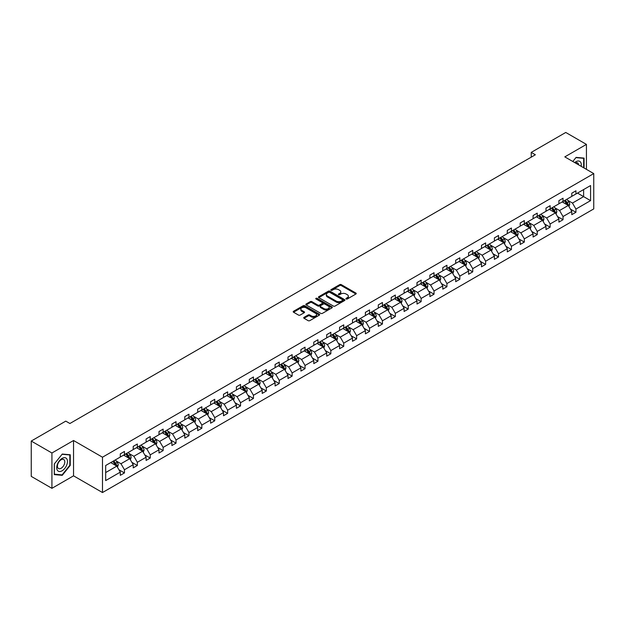 <?xml version="1.0" encoding="UTF-8"?>
<svg xmlns="http://www.w3.org/2000/svg" width="625" height="625" viewBox="0 0 625 625"><rect width="100%" height="100%" fill="white"/><g stroke="black" fill="none" stroke-linecap="round" stroke-linejoin="round"><path stroke-width="0.94" d="M346.156 298.992A0.805 0.461 0 0 0 347.297 298.992L355.914 294.016A1.148 0.664 0 0 0 356.25 293.547A1.148 0.664 0 0 0 355.914 293.078L341.305 284.641A1.148 0.664 0 0 0 339.688 284.641L331.062 289.617A0.805 0.461 0 0 0 332.195 290.273L333.312 289.633A3.672 2.117 0 0 1 338.508 289.633L339.727 290.336A3.672 2.117 0 0 1 340.805 291.836A3.672 2.117 0 0 1 339.727 293.336L338.609 293.977A0.805 0.461 0 0 0 339.742 294.633L340.859 293.992A3.672 2.117 0 0 1 346.055 293.992L347.273 294.695A3.672 2.117 0 0 1 348.352 296.188A3.672 2.117 0 0 1 347.273 297.688L346.156 298.336A0.805 0.461 0 0 0 346.156 298.992L346.156 298.336M304.055 317.352A1.148 0.664 0 0 0 303.719 317.82A1.148 0.664 0 0 0 304.055 318.289L308.148 320.656A1.148 0.664 0 0 0 309.773 320.656L319.352 315.125A1.148 0.664 0 0 0 319.688 314.656A1.148 0.664 0 0 0 319.352 314.188L304.742 305.75A1.148 0.664 0 0 0 303.117 305.75L293.539 311.281A1.148 0.664 0 0 0 293.203 311.75A1.148 0.664 0 0 0 293.539 312.219L298.492 315.078A1.148 0.664 0 0 0 300.117 315.078L304.219 312.711A1.148 0.664 0 0 0 304.555 312.242A1.148 0.664 0 0 0 304.219 311.773L301.758 310.352A3.07 1.773 0 0 1 300.859 309.102A3.07 1.773 0 0 1 302.758 307.461A3.07 1.773 0 0 1 306.102 307.852L315.719 313.398A3.07 1.773 0 0 1 316.617 314.656A3.07 1.773 0 0 1 314.727 316.289A3.07 1.773 0 0 1 311.375 315.906L309.773 314.984A1.148 0.664 0 0 0 308.148 314.984L304.055 317.352L304.055 318.289L308.148 315.938L308.148 314.984M73.547 440.508L51.922 452.992L31.25 441.055L31.25 476.383L51.922 488.32L73.547 475.836L102.484 492.539L102.484 457.211L73.547 440.508L73.547 475.836M586.43 169.359L586.43 144.391L564.805 156.875L593.75 173.586L102.484 457.211M586.43 144.391L565.758 132.461L531.234 152.391L531.234 157.164M31.25 441.055L65.773 421.125L69.906 423.508L535.367 154.773L531.234 152.391M333.391 306.078A1.148 0.664 0 0 0 335.016 306.078L344.594 300.547A1.148 0.664 0 0 0 344.93 300.078A1.148 0.664 0 0 0 344.594 299.609L329.984 291.18A1.148 0.664 0 0 0 328.359 291.18L318.781 296.703A1.148 0.664 0 0 0 318.445 297.172A1.148 0.664 0 0 0 318.781 297.641L333.391 306.078M316.305 299.164A0.805 0.461 0 0 1 317.117 299.281L317.117 298.32L331.977 306.898A1.148 0.664 0 0 1 332.312 307.367A1.148 0.664 0 0 1 331.977 307.836L322.398 313.367A1.148 0.664 0 0 1 320.773 313.367L306.164 304.93L310.266 302.578L310.266 301.625L306.164 303.992A1.148 0.664 0 0 0 305.828 304.461A1.148 0.664 0 0 0 306.164 304.93L306.164 303.992M310.266 302.578A1.148 0.664 0 0 1 311.883 302.578L311.883 301.625A1.148 0.664 0 0 0 310.266 301.625M311.883 301.625L317.812 305.047A1.148 0.664 0 0 0 319.43 305.047L322.156 303.477A1.148 0.664 0 0 0 322.492 303.008A1.148 0.664 0 0 0 322.156 302.539L315.984 298.977A0.805 0.461 0 0 1 317.117 298.32M51.922 452.992L51.922 488.32M105.672 465.5L120.305 457.047L120.305 453.852L124.445 451.461L124.445 454.656L133.203 449.602L133.203 446.398L137.344 444.016L137.344 447.211L146.109 442.148L146.109 438.953L150.242 436.562L150.242 439.766L159.008 434.703L159.008 431.508L163.141 429.117L163.141 432.32L171.906 427.258L171.906 424.055L176.039 421.672L176.039 424.867L184.805 419.812L184.805 416.609L188.938 414.227L188.938 417.422L197.703 412.359L197.703 409.164L201.844 406.773L201.844 409.977L210.602 404.914L210.602 401.719L214.742 399.328L214.742 402.523L223.508 397.469L223.508 394.266L227.641 391.883L227.641 395.078L236.406 390.016L236.406 386.82L240.539 384.43L240.539 387.633L249.305 382.57L249.305 379.375L253.437 376.984L253.437 380.188L262.203 375.125L262.203 371.922L266.336 369.539L266.336 372.734L275.102 367.68L275.102 364.477L279.234 362.094L279.234 365.289L288 360.227L288 357.031L292.141 354.641L292.141 357.844L300.906 352.781L300.906 349.586L305.039 347.195L305.039 350.391L313.805 345.336L313.805 342.133L317.938 339.75L317.938 342.945L326.703 337.883L326.703 334.688L330.836 332.297L330.836 335.5L339.602 330.438L339.602 327.242L343.734 324.852L343.734 328.055L352.5 322.992L352.5 319.789L356.633 317.406L356.633 320.602L365.398 315.547L365.398 312.344L369.539 309.961L369.539 313.156L378.297 308.094L378.297 304.898L382.438 302.508L382.438 305.711L391.203 300.648L391.203 297.453L395.336 295.062L395.336 298.258L404.102 293.203L404.102 290L408.234 287.617L408.234 290.812L417 285.75L417 282.555L421.133 280.164L421.133 283.367L429.898 278.305L429.898 275.109L434.031 272.719L434.031 275.922L442.797 270.859L442.797 267.656L446.93 265.273L446.93 268.469L455.695 263.414L455.695 260.211L459.836 257.828L459.836 261.023L468.602 255.961L468.602 252.766L472.734 250.375L472.734 253.578L481.5 248.516L481.5 245.32L485.633 242.93L485.633 246.125L494.398 241.07L494.398 237.867L498.531 235.484L498.531 238.68L507.297 233.617L507.297 230.422L511.43 228.031L511.43 231.234L520.195 226.172L520.195 222.977L524.328 220.586L524.328 223.789L533.094 218.727L533.094 215.523L537.234 213.141L537.234 216.336L546 211.281L546 208.078L550.133 205.695L550.133 208.891L558.898 203.828L558.898 200.633L563.031 198.242L563.031 201.445L571.797 196.383L571.797 193.188L575.93 190.797L575.93 193.992L590.57 185.547L590.57 200.633L575.93 209.078L575.93 212.281L571.797 214.664L571.797 211.469L563.031 216.531L563.031 219.727L558.898 222.117L558.898 218.914L550.133 223.977L550.133 227.172L546 229.562L546 226.367L537.234 231.422L537.234 234.625L533.094 237.008L533.094 233.812L524.328 238.875L524.328 242.07L520.195 244.461L520.195 241.258L511.43 246.32L511.43 249.516L507.297 251.906L507.297 248.703L498.531 253.766L498.531 256.969L494.398 259.352L494.398 256.156L485.633 261.211L485.633 264.414L481.5 266.797L481.5 263.602L472.734 268.664L472.734 271.859L468.602 274.25L468.602 271.047L459.836 276.109L459.836 279.305L455.695 281.695L455.695 278.5L446.93 283.555L446.93 286.758L442.797 289.141L442.797 285.945L434.031 291.008L434.031 294.203L429.898 296.594L429.898 293.391L421.133 298.453L421.133 301.648L417 304.039L417 300.836L408.234 305.898L408.234 309.102L404.102 311.484L404.102 308.289L395.336 313.344L395.336 316.547L391.203 318.93L391.203 315.734L382.438 320.797L382.438 323.992L378.297 326.383L378.297 323.18L369.539 328.242L369.539 331.438L365.398 333.828L365.398 330.633L356.633 335.688L356.633 338.891L352.5 341.273L352.5 338.078L343.734 343.141L343.734 346.336L339.602 348.727L339.602 345.523L330.836 350.586L330.836 353.781L326.703 356.172L326.703 352.969L317.938 358.031L317.938 361.234L313.805 363.617L313.805 360.422L305.039 365.477L305.039 368.68L300.906 371.062L300.906 367.867L292.141 372.93L292.141 376.125L288 378.516L288 375.312L279.234 380.375L279.234 383.57L275.102 385.961L275.102 382.766L266.336 387.82L266.336 391.023L262.203 393.406L262.203 390.211L253.437 395.273L253.437 398.469L249.305 400.859L249.305 397.656L240.539 402.719L240.539 405.914L236.406 408.305L236.406 405.102L227.641 410.164L227.641 413.367L223.508 415.75L223.508 412.555L214.742 417.617L214.742 420.812L210.602 423.195L210.602 420L201.844 425.063L201.844 428.258L197.703 430.648L197.703 427.445L188.938 432.508L188.938 435.711L184.805 438.094L184.805 434.898L176.039 439.953L176.039 443.156L171.906 445.539L171.906 442.344L163.141 447.406L163.141 450.602L159.008 452.992L159.008 449.789L150.242 454.852L150.242 458.047L146.109 460.438L146.109 457.234L137.344 462.297L137.344 465.5L133.203 467.883L133.203 464.687L124.445 469.75L124.445 472.945L120.305 475.328L120.305 472.133L105.672 480.586L105.672 465.5M102.484 492.539L593.75 208.914L593.75 173.586M123.617 455.141L129.734 458.672L120.969 463.734L116.18 460.969M120.969 463.734L124.445 469.75M129.734 458.672L133.203 464.687M120.305 456.281L120.969 456.664L124.445 454.656M136.516 447.688L142.633 451.227L133.867 456.281L129.086 453.523M133.867 456.281L137.344 462.297M142.633 451.227L146.109 457.234M133.203 448.836L133.867 449.219L137.344 447.211M149.414 440.242L155.531 443.773L146.766 448.836L141.984 446.07M146.766 448.836L150.242 454.852M155.531 443.773L159.008 449.789M146.109 441.391L146.766 441.773L150.242 439.766M162.312 432.797L168.43 436.328L159.664 441.391L154.883 438.625M159.664 441.391L163.141 447.406M168.43 436.328L171.906 442.344M159.008 433.938L159.664 434.32L163.141 432.32M175.211 425.344L181.336 428.883L172.57 433.938L167.781 431.18M172.57 433.938L176.039 439.953M181.336 428.883L184.805 434.898M171.906 426.492L172.57 426.875L176.039 424.867M188.109 417.898L194.234 421.43L185.469 426.492L180.68 423.727M185.469 426.492L188.938 432.508M194.234 421.43L197.703 427.445M184.805 419.047L185.469 419.43L188.938 417.422M201.016 410.453L207.133 413.984L198.367 419.047L193.578 416.281M198.367 419.047L201.844 425.063M207.133 413.984L210.602 420M197.703 411.602L198.367 411.977L201.844 409.977M213.914 403.008L220.031 406.539L211.266 411.602L206.477 408.836M211.266 411.602L214.742 417.617M220.031 406.539L223.508 412.555M210.602 404.148L211.266 404.531L214.742 402.523M226.812 395.555L232.93 399.086L224.164 404.148L219.383 401.391M224.164 404.148L227.641 410.164M232.93 399.086L236.406 405.102M223.508 396.703L224.164 397.086L227.641 395.078M239.711 388.109L245.828 391.641L237.062 396.703L232.281 393.938M237.062 396.703L240.539 402.719M245.828 391.641L249.305 397.656M236.406 389.258L237.062 389.641L240.539 387.633M252.609 380.664L258.734 384.195L249.969 389.258L245.18 386.492M249.969 389.258L253.437 395.273M258.734 384.195L262.203 390.211M249.305 381.805L249.969 382.188L253.437 380.188M265.508 373.211L271.633 376.75L262.867 381.805L258.078 379.047M262.867 381.805L266.336 387.82M271.633 376.75L275.102 382.766M262.203 374.359L262.867 374.742L266.336 372.734M278.414 365.766L284.531 369.297L275.766 374.359L270.977 371.594M275.766 374.359L279.234 380.375M284.531 369.297L288 375.312M275.102 366.914L275.766 367.297L279.234 365.289M291.312 358.32L297.43 361.852L288.664 366.914L283.875 364.148M288.664 366.914L292.141 372.93M297.43 361.852L300.906 367.867M288 359.469L288.664 359.844L292.141 357.844M304.211 350.875L310.328 354.406L301.562 359.469L296.781 356.703M301.562 359.469L305.039 365.477M310.328 354.406L313.805 360.422M300.906 352.016L301.562 352.398L305.039 350.391M317.109 343.422L323.227 346.953L314.461 352.016L309.68 349.258M314.461 352.016L317.938 358.031M323.227 346.953L326.703 352.969M313.805 344.57L314.461 344.953L317.938 342.945M330.008 335.977L336.125 339.508L327.367 344.57L322.578 341.805M327.367 344.57L330.836 350.586M336.125 339.508L339.602 345.523M326.703 337.125L327.367 337.508L330.836 335.5M342.906 328.531L349.031 332.062L340.266 337.125L335.477 334.359M340.266 337.125L343.734 343.141M349.031 332.062L352.5 338.078M339.602 329.672L340.266 330.055L343.734 328.055M355.812 321.078L361.93 324.617L353.164 329.672L348.375 326.914M353.164 329.672L356.633 335.688M361.93 324.617L365.398 330.633M352.5 322.227L353.164 322.609L356.633 320.602M368.711 313.633L374.828 317.164L366.062 322.227L361.273 319.461M366.062 322.227L369.539 328.242M374.828 317.164L378.297 323.18M365.398 314.781L366.062 315.164L369.539 313.156M381.609 306.188L387.727 309.719L378.961 314.781L374.18 312.016M378.961 314.781L382.438 320.797M387.727 309.719L391.203 315.734M378.297 307.328L378.961 307.711L382.438 305.711M394.508 298.742L400.625 302.273L391.859 307.336L387.078 304.57M391.859 307.336L395.336 313.344M400.625 302.273L404.102 308.289M391.203 299.883L391.859 300.266L395.336 298.258M407.406 291.289L413.523 294.82L404.758 299.883L399.977 297.125M404.758 299.883L408.234 305.898M413.523 294.82L417 300.836M404.102 292.438L404.758 292.82L408.234 290.812M420.305 283.844L426.43 287.375L417.664 292.438L412.875 289.672M417.664 292.438L421.133 298.453M426.43 287.375L429.898 293.391M417 284.992L417.664 285.375L421.133 283.367M433.203 276.398L439.328 279.93L430.562 284.992L425.773 282.227M430.562 284.992L434.031 291.008M439.328 279.93L442.797 285.945M429.898 277.539L430.562 277.922L434.031 275.922M446.109 268.945L452.227 272.484L443.461 277.539L438.672 274.781M443.461 277.539L446.93 283.555M452.227 272.484L455.695 278.5M442.797 270.094L443.461 270.477L446.93 268.469M459.008 261.5L465.125 265.031L456.359 270.094L451.57 267.328M456.359 270.094L459.836 276.109M465.125 265.031L468.602 271.047M455.695 262.648L456.359 263.031L459.836 261.023M471.906 254.055L478.023 257.586L469.258 262.648L464.477 259.883M469.258 262.648L472.734 268.664M478.023 257.586L481.5 263.602M468.602 255.195L469.258 255.578L472.734 253.578M484.805 246.609L490.922 250.141L482.156 255.203L477.375 252.438M482.156 255.203L485.633 261.211M490.922 250.141L494.398 256.156M481.5 247.75L482.156 248.133L485.633 246.125M497.703 239.156L503.828 242.688L495.062 247.75L490.273 244.992M495.062 247.75L498.531 253.766M503.828 242.688L507.297 248.703M494.398 240.305L495.062 240.688L498.531 238.68M510.602 231.711L516.727 235.242L507.961 240.305L503.172 237.539M507.961 240.305L511.43 246.32M516.727 235.242L520.195 241.258M507.297 232.859L507.961 233.242L511.43 231.234M523.508 224.266L529.625 227.797L520.859 232.859L516.07 230.094M520.859 232.859L524.328 238.875M529.625 227.797L533.094 233.812M520.195 225.406L520.859 225.789L524.328 223.789M536.406 216.812L542.523 220.352L533.758 225.406L528.969 222.648M533.758 225.406L537.234 231.422M542.523 220.352L546 226.367M533.094 217.961L533.758 218.344L537.234 216.336M549.305 209.367L555.422 212.898L546.656 217.961L541.875 215.195M546.656 217.961L550.133 223.977M555.422 212.898L558.898 218.914M546 210.516L546.656 210.898L550.133 208.891M562.203 201.922L568.32 205.453L559.555 210.516L554.773 207.75M559.555 210.516L563.031 216.531M568.32 205.453L571.797 211.469M558.898 203.062L559.555 203.445L563.031 201.445M577.5 193.086L583.617 196.625L572.461 203.062L567.672 200.305M572.461 203.062L575.93 209.078M590.57 200.633L583.617 196.625L583.617 189.555L590.57 185.547M571.797 195.617L572.461 196L575.93 193.992M105.672 472.562L116.836 466.117L110.719 462.586M116.836 466.117L120.305 472.133M570.43 209.109L575.93 212.281M557.531 216.555L563.031 219.727M544.633 224L550.133 227.172M531.734 231.445L537.234 234.625M518.836 238.898L524.328 242.07M505.93 246.344L511.43 249.516M493.031 253.789L498.531 256.969M480.133 261.242L485.633 264.414M467.234 268.688L472.734 271.859M454.336 276.133L459.836 279.305M441.438 283.578L446.93 286.758M428.531 291.031L434.031 294.203M415.633 298.477L421.133 301.648M402.734 305.922L408.234 309.102M389.836 313.375L395.336 316.547M376.938 320.82L382.438 323.992M364.039 328.266L369.539 331.438M351.141 335.711L356.633 338.891M338.234 343.164L343.734 346.336M325.336 350.609L330.836 353.781M312.438 358.055L317.938 361.234M299.539 365.508L305.039 368.68M286.641 372.953L292.141 376.125M273.742 380.398L279.234 383.57M260.836 387.844L266.336 391.023M247.938 395.297L253.437 398.469M235.039 402.742L240.539 405.914M222.141 410.188L227.641 413.367M209.242 417.641L214.742 420.812M196.344 425.086L201.844 428.258M183.438 432.531L188.938 435.711M170.539 439.977L176.039 443.156M157.641 447.43L163.141 450.602M144.742 454.875L150.242 458.047M131.844 462.32L137.344 465.5M118.945 469.773L124.445 472.945M584.078 168L584.078 158.102L576.094 157.383L572.797 161.492L575.93 157.617L583.664 158.312L583.664 167.766M70.242 465.398L70.242 454.758L62.258 454.047L54.281 463.977L54.281 474.609L62.258 475.328L70.242 465.398L69.828 465.156M346.477 299.102L347.273 298.648A3.672 2.117 0 0 0 348.352 297.148L348.352 296.188M340.805 291.836L340.805 292.789A3.672 2.117 0 0 1 339.727 294.289L338.93 294.75M355.914 293.078L355.914 294.016L341.305 285.594A1.148 0.664 0 0 0 339.688 285.594L331.383 290.391M344.578 300.555L329.984 292.133A1.148 0.664 0 0 0 328.359 292.133L318.797 297.656L318.781 296.703M342.562 300.406A0.805 0.461 0 0 0 342.562 299.75L329.742 292.352A0.805 0.461 0 0 0 328.602 292.352L327.43 293.031A3.672 2.117 0 0 0 326.352 294.531A3.672 2.117 0 0 0 327.43 296.023L336.195 301.086A3.672 2.117 0 0 0 341.391 301.086L342.562 300.406L342.562 301.367A0.805 0.461 0 0 0 342.805 301.039L342.805 300.078M326.352 294.531L326.352 295.484A3.672 2.117 0 0 0 327.43 296.984L327.43 296.023M342.562 301.367L341.391 302.039A3.672 2.117 0 0 1 336.195 302.039L327.43 296.984M311.883 302.578L317.812 306A1.148 0.664 0 0 0 319.43 306L322.156 304.43A1.148 0.664 0 0 0 322.492 303.961L322.492 303.008M317.117 299.281L331.961 307.844M323.961 308.594A3.07 1.773 0 0 0 327.305 308.984A3.07 1.773 0 0 0 329.203 307.344A3.07 1.773 0 0 0 328.305 306.094L324.914 304.133A1.148 0.664 0 0 0 323.289 304.133L320.57 305.703A1.148 0.664 0 0 0 320.234 306.172A1.148 0.664 0 0 0 320.57 306.641L323.961 308.594L323.961 309.555A3.07 1.773 0 0 0 327.305 309.938A3.07 1.773 0 0 0 329.203 308.297L329.203 307.344M320.234 306.172L320.234 307.125A1.148 0.664 0 0 0 320.57 307.594L320.57 306.641M323.961 309.555L320.57 307.594M316.617 314.656L316.617 315.609A3.07 1.773 0 0 1 314.727 317.25A3.07 1.773 0 0 1 311.375 316.859L309.773 315.938A1.148 0.664 0 0 0 308.148 315.938M300.859 309.102L300.859 310.055A3.07 1.773 0 0 0 301.758 311.312L301.758 310.352M304.203 312.719L301.758 311.312M319.352 314.188L319.352 315.125L304.742 306.703A1.148 0.664 0 0 0 303.117 306.703L293.555 312.227L293.539 311.281M61.414 474.836L62.258 475.328M568.953 206.539L569.711 204.344A3.102 1.789 -120 0 0 568.727 201.703L566.867 199.227M563.539 202.688L562.734 201.617M567.867 205.188L568.039 204.477A3.102 1.789 -120 0 0 567.148 202.617L565.297 200.133M564.516 200.586L566.562 203.312A1.578 0.914 60 0 1 566.852 203.789L568.039 204.477M564.305 200.711L566.156 203.188A3.102 1.789 60 0 1 566.93 204.648M556.055 213.992L556.812 211.797A3.102 1.789 -120 0 0 555.82 209.156L553.969 206.68M550.641 210.141L549.828 209.063M554.969 212.641L555.141 211.922A3.102 1.789 -120 0 0 554.25 210.062L552.398 207.586M551.617 208.031L553.664 210.758A1.578 0.914 60 0 1 553.945 211.242L555.141 211.922M551.406 208.156L553.258 210.633A3.102 1.789 60 0 1 554.031 212.102M543.148 221.438L543.914 219.242A3.102 1.789 -120 0 0 542.922 216.602L541.07 214.125M537.734 217.586L536.93 216.508M542.062 220.086L542.242 219.375A3.102 1.789 -120 0 0 541.352 217.508L539.492 215.031M538.719 215.477L540.766 218.203A1.578 0.914 60 0 1 541.047 218.688L542.242 219.375M538.5 215.602L540.359 218.078A3.102 1.789 60 0 1 541.133 219.547M581.164 166.32A7.602 4.391 120 0 0 574.711 162.594M578.617 164.852A5.203 3.008 120 0 0 577.555 162.859A5.203 3.008 120 0 0 575.297 162.93M583.148 158.016L583.664 158.312M66.75 465.008A7.602 4.391 120 0 0 64.781 457.664A7.602 4.391 120 0 0 57.438 464.172A7.602 4.391 120 0 0 59.406 471.516A7.602 4.391 120 0 0 66.75 465.008M64.305 464.313A5.203 3.008 120 0 0 63.719 459.516A5.203 3.008 120 0 0 57.93 463.742A5.203 3.008 120 0 0 58.516 468.531A5.203 3.008 120 0 0 64.305 464.313M54.359 474.211L54.359 463.898L62.094 454.281L69.828 454.969L69.828 465.281L62.094 474.898L54.281 474.164M69.312 454.68L69.828 454.969M530.25 228.883L531.016 226.688A3.102 1.789 -120 0 0 530.023 224.047L528.164 221.57M524.836 225.031L524.031 223.961M529.164 227.531L529.336 226.82A3.102 1.789 -120 0 0 528.453 224.953L526.594 222.477M525.82 222.93L527.859 225.656A1.578 0.914 60 0 1 528.148 226.133L529.336 226.82M525.602 223.055L527.461 225.531A3.102 1.789 60 0 1 528.234 226.992M517.352 236.336L518.109 234.133A3.102 1.789 -120 0 0 517.125 231.5L515.266 229.016M511.938 232.477L511.133 231.406M516.266 234.977L516.438 234.266A3.102 1.789 -120 0 0 515.555 232.406L513.695 229.93M512.922 230.375L514.961 233.102A1.578 0.914 60 0 1 515.25 233.578L516.438 234.266M512.703 230.5L514.562 232.977A3.102 1.789 60 0 1 515.336 234.438M504.453 243.781L505.211 241.586A3.102 1.789 -120 0 0 504.227 238.945L502.367 236.469M499.039 239.93L498.234 238.852M503.367 242.43L503.539 241.719A3.102 1.789 -120 0 0 502.656 239.852L500.797 237.375M500.023 237.82L502.062 240.547A1.578 0.914 60 0 1 502.352 241.031L503.539 241.719M499.805 237.945L501.664 240.422A3.102 1.789 60 0 1 502.43 241.891M491.555 251.227L492.312 249.031A3.102 1.789 -120 0 0 491.328 246.391L489.469 243.914M486.141 247.375L485.336 246.305M490.469 249.875L490.641 249.164A3.102 1.789 -120 0 0 489.75 247.297L487.898 244.82M487.117 245.266L489.164 248A1.578 0.914 60 0 1 489.453 248.477L490.641 249.164M486.906 245.391L488.758 247.875A3.102 1.789 60 0 1 489.531 249.336M478.656 258.672L479.414 256.477A3.102 1.789 -120 0 0 478.422 253.836L476.57 251.359M473.242 254.82L472.438 253.75M477.57 257.32L477.742 256.609A3.102 1.789 -120 0 0 476.852 254.75L475 252.266M474.219 252.719L476.266 255.445A1.578 0.914 60 0 1 476.555 255.922L477.742 256.609M474.008 252.844L475.859 255.32A3.102 1.789 60 0 1 476.633 256.781M465.75 266.125L466.516 263.93A3.102 1.789 -120 0 0 465.523 261.289L463.672 258.812M460.336 262.273L459.531 261.195M464.664 264.773L464.844 264.055A3.102 1.789 -120 0 0 463.953 262.195L462.102 259.719M461.32 260.164L463.367 262.891A1.578 0.914 60 0 1 463.648 263.375L464.844 264.055M461.102 260.289L462.961 262.766A3.102 1.789 60 0 1 463.734 264.234M452.852 273.57L453.617 271.375A3.102 1.789 -120 0 0 452.625 268.734L450.766 266.258M447.438 269.719L446.633 268.641M451.766 272.219L451.945 271.508A3.102 1.789 -120 0 0 451.055 269.641L449.195 267.164M448.422 267.609L450.469 270.336A1.578 0.914 60 0 1 450.75 270.82L451.945 271.508M448.203 267.734L450.063 270.211A3.102 1.789 60 0 1 450.836 271.68M439.953 281.016L440.719 278.82A3.102 1.789 -120 0 0 439.727 276.18L437.867 273.703M434.539 277.164L433.734 276.094M438.867 279.664L439.039 278.953A3.102 1.789 -120 0 0 438.156 277.086L436.297 274.609M435.523 275.062L437.563 277.789A1.578 0.914 60 0 1 437.852 278.266L439.039 278.953M435.305 275.188L437.164 277.664A3.102 1.789 60 0 1 437.937 279.125M427.055 288.469L427.812 286.266A3.102 1.789 -120 0 0 426.828 283.633L424.969 281.148M421.641 284.609L420.836 283.539M425.969 287.109L426.141 286.398A3.102 1.789 -120 0 0 425.258 284.539L423.398 282.062M422.625 282.508L424.664 285.234A1.578 0.914 60 0 1 424.953 285.711L426.141 286.398M422.406 282.633L424.266 285.109A3.102 1.789 60 0 1 425.031 286.57M414.156 295.914L414.914 293.719A3.102 1.789 -120 0 0 413.93 291.078L412.07 288.602M408.742 292.062L407.938 290.984M413.07 294.562L413.242 293.852A3.102 1.789 -120 0 0 412.359 291.984L410.5 289.508M409.727 289.953L411.766 292.68A1.578 0.914 60 0 1 412.055 293.164L413.242 293.852M409.508 290.078L411.359 292.555A3.102 1.789 60 0 1 412.133 294.023M401.258 303.359L402.016 301.164A3.102 1.789 -120 0 0 401.023 298.523L399.172 296.047M395.844 299.508L395.039 298.438M400.172 302.008L400.344 301.297A3.102 1.789 -120 0 0 399.453 299.43L397.602 296.953M396.82 297.398L398.867 300.133A1.578 0.914 60 0 1 399.156 300.609L400.344 301.297M396.609 297.523L398.461 300.008A3.102 1.789 60 0 1 399.234 301.469M388.359 310.805L389.117 308.609A3.102 1.789 -120 0 0 388.125 305.969L386.273 303.492M382.938 306.953L382.133 305.883M387.273 309.453L387.445 308.742A3.102 1.789 -120 0 0 386.555 306.883L384.703 304.398M383.922 304.852L385.969 307.578A1.578 0.914 60 0 1 386.25 308.055L387.445 308.742M383.711 304.977L385.562 307.453A3.102 1.789 60 0 1 386.336 308.914M375.453 318.258L376.219 316.062A3.102 1.789 -120 0 0 375.227 313.422L373.375 310.945M370.039 314.406L369.234 313.328M374.367 316.906L374.547 316.188A3.102 1.789 -120 0 0 373.656 314.328L371.797 311.852M371.023 312.297L373.07 315.023A1.578 0.914 60 0 1 373.352 315.508L374.547 316.188M370.805 312.422L372.664 314.898A3.102 1.789 60 0 1 373.438 316.367M362.555 325.703L363.32 323.508A3.102 1.789 -120 0 0 362.328 320.867L360.469 318.391M357.141 321.852L356.336 320.773M361.469 324.352L361.641 323.641A3.102 1.789 -120 0 0 360.758 321.773L358.898 319.297M358.125 319.742L360.164 322.469A1.578 0.914 60 0 1 360.453 322.953L361.641 323.641M357.906 319.867L359.766 322.344A3.102 1.789 60 0 1 360.539 323.812M349.656 333.148L350.414 330.953A3.102 1.789 -120 0 0 349.43 328.312L347.57 325.836M344.242 329.297L343.438 328.227M348.57 331.797L348.742 331.086A3.102 1.789 -120 0 0 347.859 329.219L346 326.742M345.227 327.195L347.266 329.922A1.578 0.914 60 0 1 347.555 330.398L348.742 331.086M345.008 327.32L346.867 329.797A3.102 1.789 60 0 1 347.641 331.258M336.758 340.602L337.516 338.398A3.102 1.789 -120 0 0 336.531 335.766L334.672 333.281M331.344 336.75L330.539 335.672M335.672 339.242L335.844 338.531A3.102 1.789 -120 0 0 334.961 336.672L333.102 334.195M332.328 334.641L334.367 337.367A1.578 0.914 60 0 1 334.656 337.844L335.844 338.531M332.109 334.766L333.969 337.242A3.102 1.789 60 0 1 334.734 338.703M323.859 348.047L324.617 345.852A3.102 1.789 -120 0 0 323.633 343.211L321.773 340.734M318.445 344.195L317.641 343.117M322.773 346.695L322.945 345.984A3.102 1.789 -120 0 0 322.055 344.117L320.203 341.641M319.422 342.086L321.469 344.812A1.578 0.914 60 0 1 321.758 345.297L322.945 345.984M319.211 342.211L321.062 344.688A3.102 1.789 60 0 1 321.836 346.156M310.961 355.492L311.719 353.297A3.102 1.789 -120 0 0 310.727 350.656L308.875 348.18M305.547 351.641L304.742 350.57M309.875 354.141L310.047 353.43A3.102 1.789 -120 0 0 309.156 351.562L307.305 349.086M306.523 349.531L308.57 352.266A1.578 0.914 60 0 1 308.852 352.742L310.047 353.43M306.312 349.656L308.164 352.141A3.102 1.789 60 0 1 308.938 353.602M298.055 362.938L298.82 360.742A3.102 1.789 -120 0 0 297.828 358.102L295.977 355.625M292.641 359.086L291.836 358.016M296.969 361.586L297.148 360.875A3.102 1.789 -120 0 0 296.258 359.016L294.398 356.531M293.625 356.984L295.672 359.711A1.578 0.914 60 0 1 295.953 360.188L297.148 360.875M293.406 357.109L295.266 359.586A3.102 1.789 60 0 1 296.039 361.047M285.156 370.391L285.922 368.195A3.102 1.789 -120 0 0 284.93 365.555L283.07 363.078M279.742 366.539L278.938 365.461M284.07 369.039L284.242 368.32A3.102 1.789 -120 0 0 283.359 366.461L281.5 363.984M280.727 364.43L282.766 367.156A1.578 0.914 60 0 1 283.055 367.641L284.242 368.32M280.508 364.555L282.367 367.031A3.102 1.789 60 0 1 283.141 368.5M272.258 377.836L273.016 375.641A3.102 1.789 -120 0 0 272.031 373L270.172 370.523M266.844 373.984L266.039 372.906M271.172 376.484L271.344 375.773A3.102 1.789 -120 0 0 270.461 373.906L268.602 371.43M267.828 371.875L269.867 374.602A1.578 0.914 60 0 1 270.156 375.086L271.344 375.773M267.609 372L269.469 374.484A3.102 1.789 60 0 1 270.242 375.945M259.359 385.281L260.117 383.086A3.102 1.789 -120 0 0 259.133 380.445L257.273 377.969M253.945 381.43L253.141 380.359M258.273 383.93L258.445 383.219A3.102 1.789 -120 0 0 257.562 381.352L255.703 378.875M254.93 379.328L256.969 382.055A1.578 0.914 60 0 1 257.258 382.531L258.445 383.219M254.711 379.453L256.57 381.93A3.102 1.789 60 0 1 257.336 383.391M246.461 392.734L247.219 390.531A3.102 1.789 -120 0 0 246.234 387.898L244.375 385.414M241.047 388.883L240.242 387.805M245.375 391.375L245.547 390.664A3.102 1.789 -120 0 0 244.656 388.805L242.805 386.328M242.023 386.773L244.07 389.5A1.578 0.914 60 0 1 244.359 389.977L245.547 390.664M241.812 386.898L243.664 389.375A3.102 1.789 60 0 1 244.438 390.836M233.562 400.18L234.32 397.984A3.102 1.789 -120 0 0 233.328 395.344L231.477 392.867M228.148 396.328L227.344 395.25M232.477 398.828L232.648 398.117A3.102 1.789 -120 0 0 231.758 396.25L229.906 393.773M229.125 394.219L231.172 396.945A1.578 0.914 60 0 1 231.461 397.43L232.648 398.117M228.914 394.344L230.766 396.82A3.102 1.789 60 0 1 231.539 398.289M220.656 407.625L221.422 405.43A3.102 1.789 -120 0 0 220.43 402.789L218.578 400.312M215.242 403.773L214.438 402.703M219.57 406.273L219.75 405.562A3.102 1.789 -120 0 0 218.859 403.695L217.008 401.219M216.227 401.664L218.273 404.398A1.578 0.914 60 0 1 218.555 404.875L219.75 405.562M216.008 401.789L217.867 404.273A3.102 1.789 60 0 1 218.641 405.734M207.758 415.07L208.523 412.875A3.102 1.789 -120 0 0 207.531 410.242L205.672 407.758M202.344 411.219L201.539 410.148M206.672 413.719L206.852 413.008A3.102 1.789 -120 0 0 205.961 411.148L204.102 408.664M203.328 409.117L205.375 411.844A1.578 0.914 60 0 1 205.656 412.32L206.852 413.008M203.109 409.242L204.969 411.719A3.102 1.789 60 0 1 205.742 413.18M194.859 422.523L195.625 420.328A3.102 1.789 -120 0 0 194.633 417.688L192.773 415.211M189.445 418.672L188.641 417.594M193.773 421.172L193.945 420.453A3.102 1.789 -120 0 0 193.062 418.594L191.203 416.117M190.43 416.563L192.469 419.289A1.578 0.914 60 0 1 192.758 419.773L193.945 420.453M190.211 416.688L192.07 419.164A3.102 1.789 60 0 1 192.844 420.633M181.961 429.969L182.719 427.773A3.102 1.789 -120 0 0 181.734 425.133L179.875 422.656M176.547 426.117L175.742 425.039M180.875 428.617L181.047 427.906A3.102 1.789 -120 0 0 180.164 426.039L178.305 423.562M177.531 424.008L179.57 426.734A1.578 0.914 60 0 1 179.859 427.219L181.047 427.906M177.312 424.133L179.172 426.617A3.102 1.789 60 0 1 179.938 428.078M169.062 437.414L169.82 435.219A3.102 1.789 -120 0 0 168.836 432.578L166.977 430.102M163.648 433.562L162.844 432.492M167.977 436.062L168.148 435.352A3.102 1.789 -120 0 0 167.266 433.484L165.406 431.008M164.633 431.461L166.672 434.188A1.578 0.914 60 0 1 166.961 434.664L168.148 435.352M164.414 431.586L166.273 434.062A3.102 1.789 60 0 1 167.039 435.523M156.164 444.867L156.922 442.664A3.102 1.789 -120 0 0 155.93 440.031L154.078 437.547M150.75 441.016L149.945 439.938M155.078 443.508L155.25 442.797A3.102 1.789 -120 0 0 154.359 440.938L152.508 438.461M151.727 438.906L153.773 441.633A1.578 0.914 60 0 1 154.062 442.109L155.25 442.797M151.516 439.031L153.367 441.508A3.102 1.789 60 0 1 154.141 442.969M143.266 452.312L144.023 450.117A3.102 1.789 -120 0 0 143.031 447.477L141.18 445M137.844 448.461L137.039 447.383M142.18 450.961L142.352 450.25A3.102 1.789 -120 0 0 141.461 448.383L139.609 445.906M138.828 446.352L140.875 449.078A1.578 0.914 60 0 1 141.156 449.563L142.352 450.25M138.617 446.477L140.469 448.953A3.102 1.789 60 0 1 141.242 450.422M130.359 459.758L131.125 457.562A3.102 1.789 -120 0 0 130.133 454.922L128.281 452.445M124.945 455.906L124.141 454.836M129.273 458.406L129.453 457.695A3.102 1.789 -120 0 0 128.562 455.828L126.703 453.352M125.93 453.797L127.977 456.531A1.578 0.914 60 0 1 128.258 457.008L129.453 457.695M125.711 453.922L127.57 456.406A3.102 1.789 60 0 1 128.344 457.867M117.461 467.203L118.227 465.008A3.102 1.789 -120 0 0 117.234 462.375L115.375 459.891M112.047 463.352L111.242 462.281M116.375 465.852L116.547 465.141A3.102 1.789 -120 0 0 115.664 463.281L113.805 460.797M113.031 461.25L115.07 463.977A1.578 0.914 60 0 1 115.359 464.453L116.547 465.141M112.812 461.375L114.672 463.852A3.102 1.789 60 0 1 115.445 465.312M347.273 298.648L347.273 297.688M338.609 294.633L338.609 293.977M339.727 294.289L339.727 293.336M331.062 290.273L331.062 289.617M339.688 285.594L339.688 284.641M341.305 285.594L341.305 284.641M328.359 292.133L328.359 291.18M329.984 292.133L329.984 291.18M344.594 300.547L344.594 299.609M336.195 302.039L336.195 301.086M341.391 302.039L341.391 301.086M317.812 306L317.812 305.047M319.43 306L319.43 305.047M322.156 304.43L322.156 303.477M331.977 307.836L331.977 306.898M309.773 315.938L309.773 314.984M311.375 316.859L311.375 315.906M304.219 312.711L304.219 311.773M303.117 306.703L303.117 305.75M304.742 306.703L304.742 305.75M568.102 205.328L569.688 204.406M567.148 202.617L568.727 201.703M565.281 203.695L566.156 203.188M555.203 212.773L556.789 211.852M554.25 210.062L555.82 209.156M552.375 211.141L553.258 210.633M542.297 220.219L543.891 219.297M541.352 217.508L542.922 216.602M539.477 218.594L540.359 218.078M529.398 227.664L530.992 226.75M528.453 224.953L530.023 224.047M526.578 226.039L527.461 225.531M516.5 235.117L518.094 234.195M515.555 232.406L517.125 231.5M513.68 233.484L514.562 232.977M503.602 242.562L505.195 241.641M502.656 239.852L504.227 238.945M500.781 240.93L501.664 240.422M490.703 250.008L492.297 249.094M489.75 247.297L491.328 246.391M487.883 248.383L488.758 247.875M477.805 257.461L479.391 256.539M476.852 254.75L478.422 253.836M474.977 255.828L475.859 255.32M464.898 264.906L466.492 263.984M463.953 262.195L465.523 261.289M462.078 263.273L462.961 262.766M452 272.352L453.594 271.43M451.055 269.641L452.625 268.734M449.18 270.727L450.063 270.211M439.102 279.797L440.695 278.883M438.156 277.086L439.727 276.18M436.281 278.172L437.164 277.664M426.203 287.25L427.797 286.328M425.258 284.539L426.828 283.633M423.383 285.617L424.266 285.109M413.305 294.695L414.898 293.773M412.359 291.984L413.93 291.078M410.484 293.062L411.359 292.555M400.406 302.141L401.992 301.227M399.453 299.43L401.023 298.523M397.586 300.516L398.461 300.008M387.508 309.594L389.094 308.672M386.555 306.883L388.125 305.969M384.68 307.961L385.562 307.453M374.602 317.039L376.195 316.117M373.656 314.328L375.227 313.422M371.781 315.406L372.664 314.898M361.703 324.484L363.297 323.562M360.758 321.773L362.328 320.867M358.883 322.859L359.766 322.344M348.805 331.93L350.398 331.016M347.859 329.219L349.43 328.312M345.984 330.305L346.867 329.797M335.906 339.383L337.5 338.461M334.961 336.672L336.531 335.766M333.086 337.75L333.969 337.242M323.008 346.828L324.594 345.906M322.055 344.117L323.633 343.211M320.188 345.195L321.062 344.688M310.109 354.273L311.695 353.359M309.156 351.562L310.727 350.656M307.281 352.648L308.164 352.141M297.203 361.727L298.797 360.805M296.258 359.016L297.828 358.102M294.383 360.094L295.266 359.586M284.305 369.172L285.898 368.25M283.359 366.461L284.93 365.555M281.484 367.539L282.367 367.031M271.406 376.617L273 375.703M270.461 373.906L272.031 373M268.586 374.992L269.469 374.484M258.508 384.062L260.102 383.148M257.562 381.352L259.133 380.445M255.687 382.438L256.57 381.93M245.609 391.516L247.203 390.594M244.656 388.805L246.234 387.898M242.789 389.883L243.664 389.375M232.711 398.961L234.297 398.039M231.758 396.25L233.328 395.344M229.883 397.328L230.766 396.82M219.805 406.406L221.398 405.492M218.859 403.695L220.43 402.789M216.984 404.781L217.867 404.273M206.906 413.859L208.5 412.937M205.961 411.148L207.531 410.242M204.086 412.227L204.969 411.719M194.008 421.305L195.602 420.383M193.062 418.594L194.633 417.688M191.188 419.672L192.07 419.164M181.109 428.75L182.703 427.836M180.164 426.039L181.734 425.133M178.289 427.125L179.172 426.617M168.211 436.195L169.805 435.281M167.266 433.484L168.836 432.578M165.391 434.57L166.273 434.062M155.312 443.648L156.898 442.727M154.359 440.938L155.93 440.031M152.492 442.016L153.367 441.508M142.414 451.094L144 450.172M141.461 448.383L143.031 447.477M139.586 449.469L140.469 448.953M129.508 458.539L131.102 457.625M128.562 455.828L130.133 454.922M126.688 456.914L127.57 456.406M116.609 465.992L118.203 465.07M115.664 463.281L117.234 462.375M113.789 464.359L114.672 463.852"/></g></svg>
